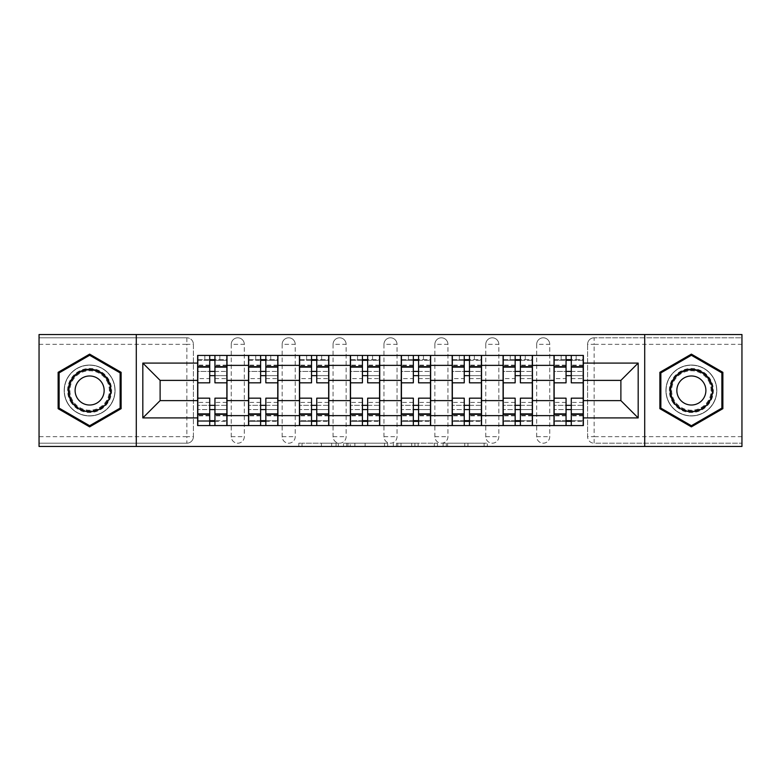 <?xml version="1.0" encoding="UTF-8"?>
<svg xmlns="http://www.w3.org/2000/svg" width="781" height="781" viewBox="0 0 781 781"><rect width="100%" height="100%" fill="white"/><g stroke="black" fill="none" stroke-linecap="round" stroke-linejoin="round"><path stroke-width="0.59" stroke-dasharray="3.9 2.93" d="M338.29 446.468L302.013 446.468L338.29 446.468L338.29 443.198L321.391 443.198L321.391 446.468L321.391 443.198L338.29 443.198L338.29 446.468L338.29 443.198L321.391 443.198L321.391 446.468L321.391 443.198L338.29 443.198L302.013 443.198L338.29 443.198M536.693 344.323A6.531 6.531 0 0 1 543.215 337.802A6.531 6.531 0 0 1 549.746 344.323A6.531 6.531 0 0 0 543.215 337.802A6.531 6.531 0 0 0 536.693 344.323L536.693 436.677A6.531 6.531 0 0 0 543.215 443.198A6.531 6.531 0 0 0 549.746 436.677L549.746 344.323A6.531 6.531 0 0 0 543.215 337.802A6.531 6.531 0 0 0 536.693 344.323L536.693 436.677A6.531 6.531 0 0 0 543.215 443.198A6.531 6.531 0 0 0 549.746 436.677L549.746 344.323L536.693 344.323M485.782 344.323A6.531 6.531 0 0 1 492.313 337.802A6.531 6.531 0 0 1 498.834 344.323A6.531 6.531 0 0 0 492.313 337.802A6.531 6.531 0 0 0 485.782 344.323L485.782 436.677A6.531 6.531 0 0 0 492.313 443.198A6.531 6.531 0 0 0 498.834 436.677L498.834 344.323A6.531 6.531 0 0 0 492.313 337.802A6.531 6.531 0 0 0 485.782 344.323L485.782 436.677A6.531 6.531 0 0 0 492.313 443.198A6.531 6.531 0 0 0 498.834 436.677L498.834 344.323L485.782 344.323M434.88 344.323A6.531 6.531 0 0 1 441.402 337.802A6.531 6.531 0 0 1 447.933 344.323A6.531 6.531 0 0 0 441.402 337.802A6.531 6.531 0 0 0 434.88 344.323L434.88 436.677A6.531 6.531 0 0 0 441.402 443.198A6.531 6.531 0 0 0 447.933 436.677L447.933 344.323A6.531 6.531 0 0 0 441.402 337.802A6.531 6.531 0 0 0 434.88 344.323L434.88 436.677A6.531 6.531 0 0 0 441.402 443.198A6.531 6.531 0 0 0 447.933 436.677L447.933 344.323L434.88 344.323M383.969 344.323A6.531 6.531 0 0 1 390.5 337.802A6.531 6.531 0 0 1 397.031 344.323A6.531 6.531 0 0 0 390.5 337.802A6.531 6.531 0 0 0 383.969 344.323L383.969 436.677A6.531 6.531 0 0 0 390.5 443.198A6.531 6.531 0 0 0 397.031 436.677L397.031 344.323A6.531 6.531 0 0 0 390.5 337.802A6.531 6.531 0 0 0 383.969 344.323L383.969 436.677A6.531 6.531 0 0 0 390.5 443.198A6.531 6.531 0 0 0 397.031 436.677L397.031 344.323L383.969 344.323M333.067 344.323A6.531 6.531 0 0 1 339.598 337.802A6.531 6.531 0 0 1 346.12 344.323A6.531 6.531 0 0 0 339.598 337.802A6.531 6.531 0 0 0 333.067 344.323L333.067 436.677A6.531 6.531 0 0 0 339.598 443.198A6.531 6.531 0 0 0 346.12 436.677L346.12 344.323A6.531 6.531 0 0 0 339.598 337.802A6.531 6.531 0 0 0 333.067 344.323L333.067 436.677A6.531 6.531 0 0 0 339.598 443.198A6.531 6.531 0 0 0 346.12 436.677L346.12 344.323L333.067 344.323M282.166 344.323A6.531 6.531 0 0 1 288.687 337.802A6.531 6.531 0 0 1 295.218 344.323A6.531 6.531 0 0 0 288.687 337.802A6.531 6.531 0 0 0 282.166 344.323L282.166 436.677A6.531 6.531 0 0 0 288.687 443.198A6.531 6.531 0 0 0 295.218 436.677L295.218 344.323A6.531 6.531 0 0 0 288.687 337.802A6.531 6.531 0 0 0 282.166 344.323L282.166 436.677A6.531 6.531 0 0 0 288.687 443.198A6.531 6.531 0 0 0 295.218 436.677L295.218 344.323L282.166 344.323M231.254 344.323A6.531 6.531 0 0 1 237.785 337.802A6.531 6.531 0 0 1 244.307 344.323A6.531 6.531 0 0 0 237.785 337.802A6.531 6.531 0 0 0 231.254 344.323L231.254 436.677A6.531 6.531 0 0 0 237.785 443.198A6.531 6.531 0 0 0 244.307 436.677L244.307 344.323A6.531 6.531 0 0 0 237.785 337.802A6.531 6.531 0 0 0 231.254 344.323L231.254 436.677A6.531 6.531 0 0 0 237.785 443.198A6.531 6.531 0 0 0 244.307 436.677L244.307 344.323L231.254 344.323M89.63 415.951A25.451 25.451 0 0 1 64.179 390.5A25.451 25.451 0 0 1 89.63 365.049A25.451 25.451 0 0 1 115.08 390.5A25.451 25.451 0 0 1 89.63 415.951A25.451 25.451 0 0 1 64.179 390.5A25.451 25.451 0 0 1 89.63 365.049A25.451 25.451 0 0 1 115.08 390.5A25.451 25.451 0 0 1 89.63 415.951M691.37 415.951A25.451 25.451 0 0 1 665.92 390.5A25.451 25.451 0 0 1 691.37 365.049A25.451 25.451 0 0 1 716.821 390.5A25.451 25.451 0 0 1 691.37 415.951A25.451 25.451 0 0 1 665.92 390.5A25.451 25.451 0 0 1 691.37 365.049A25.451 25.451 0 0 1 716.821 390.5A25.451 25.451 0 0 1 691.37 415.951M484.113 446.468L446.312 446.468L484.113 446.468L484.113 443.198L467.936 443.198L487.315 443.198L487.315 446.468L487.315 443.198L446.312 443.198L487.315 443.198L487.315 446.468L487.315 443.198L484.113 443.198L484.113 446.468M464.734 446.468L447.591 446.468L464.734 446.468L464.734 443.198L467.936 443.198L464.734 443.198L464.734 446.468L464.734 443.198L447.591 443.198L447.591 446.468L447.591 443.198L464.734 443.198L464.734 446.468M443.11 446.468L446.312 446.468L443.11 446.468L443.11 443.198L446.312 443.198L443.11 443.198L443.11 446.468M298.811 446.468L302.013 446.468L298.811 446.468L298.811 443.198L302.013 443.198L298.811 443.198L298.811 446.468M741.95 436.677L594.126 436.677L594.126 443.198L741.95 443.198L741.95 446.468L39.05 446.468L39.05 443.198L186.874 443.198A6.531 6.531 0 0 0 193.405 436.677L193.405 344.323A6.531 6.531 0 0 0 186.874 337.802A6.531 6.531 0 0 1 193.405 344.323A6.531 6.531 0 0 0 186.874 337.802L39.05 337.802L39.05 334.532L741.95 334.532L741.95 337.802L594.126 337.802A6.531 6.531 0 0 0 587.595 344.323L587.595 436.677A6.531 6.531 0 0 0 594.126 443.198A6.531 6.531 0 0 1 587.595 436.677A6.531 6.531 0 0 0 594.126 443.198L741.95 443.198L741.95 337.802L594.126 337.802A6.531 6.531 0 0 0 587.595 344.323L587.595 436.677L594.126 436.677L594.126 344.323L741.95 344.323M387.698 446.468L384.496 446.468L387.698 446.468L387.698 443.198L387.698 446.468M346.696 446.468L384.496 446.468L343.494 446.468L346.696 446.468L346.696 443.198L387.698 443.198L343.494 443.198L343.494 446.468L343.494 443.198L346.696 443.198L346.696 446.468M396.504 446.468L437.506 446.468L393.302 446.468L396.504 446.468L396.504 443.198L437.506 443.198L437.506 446.468L437.506 443.198L418.128 443.198L418.128 446.468M193.405 436.677L193.405 344.323L186.874 344.323L186.874 436.677L39.05 436.677L39.05 443.198L186.874 443.198A6.531 6.531 0 0 0 193.405 436.677A6.531 6.531 0 0 1 186.874 443.198L186.874 436.677L193.405 436.677M39.05 344.323L186.874 344.323L186.874 337.802L39.05 337.802L39.05 436.677M553.993 355.423L583.358 355.423L583.358 360.314L553.993 360.314L553.993 355.423L532.447 355.423L532.447 360.314L503.081 360.314L503.081 355.423L481.545 355.423L481.545 360.314L452.179 360.314L452.179 355.423L430.634 355.423L430.634 360.314L401.268 360.314L401.268 355.423L379.732 355.423L379.732 360.314L350.366 360.314L350.366 355.423L328.821 355.423L328.821 360.314L299.455 360.314L299.455 355.423L277.919 355.423L277.919 360.314L248.553 360.314L248.553 355.423L227.007 355.423L227.007 360.314L197.642 360.314L197.642 420.686L227.007 420.686L227.007 360.314M227.007 420.686L227.007 425.577L248.553 425.577L248.553 420.686L277.919 420.686L277.919 360.314M248.553 360.314L248.553 420.686M277.919 420.686L277.919 425.577L299.455 425.577L299.455 420.686L328.821 420.686L328.821 360.314M299.455 360.314L299.455 420.686M328.821 420.686L328.821 425.577L350.366 425.577L350.366 420.686L379.732 420.686L379.732 360.314M350.366 360.314L350.366 420.686M379.732 420.686L379.732 425.577L401.268 425.577L401.268 420.686L430.634 420.686L430.634 360.314M401.268 360.314L401.268 420.686M430.634 420.686L430.634 425.577L452.179 425.577L452.179 420.686L481.545 420.686L481.545 360.314M452.179 360.314L452.179 420.686M481.545 420.686L481.545 425.577L503.081 425.577L503.081 420.686L532.447 420.686L532.447 360.314M503.081 360.314L503.081 420.686M532.447 420.686L532.447 425.577L553.993 425.577L553.993 420.686L583.358 420.686L583.358 360.314M553.993 360.314L553.993 420.686M532.447 400.614L553.993 400.614M481.545 400.614L503.081 400.614M430.634 400.614L452.179 400.614M379.732 400.614L401.268 400.614M328.821 400.614L350.366 400.614M277.919 400.614L299.455 400.614M227.007 400.614L248.553 400.614M553.993 380.386L532.447 380.386M503.081 380.386L481.545 380.386M452.179 380.386L430.634 380.386M401.268 380.386L379.732 380.386M350.366 380.386L328.821 380.386M299.455 380.386L277.919 380.386M248.553 380.386L227.007 380.386M197.642 380.386L160.115 380.386L160.115 400.614L197.642 400.614M136.294 446.468L136.294 334.532M644.706 446.468L644.706 334.532M583.358 400.614L620.885 400.614L620.885 380.386L583.358 380.386M227.007 425.577L197.642 425.577L197.642 420.686M197.642 360.314L197.642 355.423L227.007 355.423M248.553 355.423L277.919 355.423M299.455 355.423L328.821 355.423M350.366 355.423L379.732 355.423M401.268 355.423L430.634 355.423M452.179 355.423L481.545 355.423M503.081 355.423L532.447 355.423M583.358 420.686L583.358 425.577L553.993 425.577M532.447 425.577L503.081 425.577M481.545 425.577L452.179 425.577M430.634 425.577L401.268 425.577M379.732 425.577L350.366 425.577M328.821 425.577L299.455 425.577M277.919 425.577L248.553 425.577M226.851 420.686L214.941 420.686M209.718 420.686L197.808 420.686M197.808 360.314L209.718 360.314M214.941 360.314L226.851 360.314M549.746 436.677A6.531 6.531 0 0 1 543.215 443.198A6.531 6.531 0 0 1 536.693 436.677L549.746 436.677M498.834 436.677A6.531 6.531 0 0 1 492.313 443.198A6.531 6.531 0 0 1 485.782 436.677L498.834 436.677M447.933 436.677A6.531 6.531 0 0 1 441.402 443.198A6.531 6.531 0 0 1 434.88 436.677L447.933 436.677M397.031 436.677A6.531 6.531 0 0 1 390.5 443.198A6.531 6.531 0 0 1 383.969 436.677L397.031 436.677M346.12 436.677A6.531 6.531 0 0 1 339.598 443.198A6.531 6.531 0 0 1 333.067 436.677L346.12 436.677M295.218 436.677A6.531 6.531 0 0 1 288.687 443.198A6.531 6.531 0 0 1 282.166 436.677L295.218 436.677M244.307 436.677A6.531 6.531 0 0 1 237.785 443.198A6.531 6.531 0 0 1 231.254 436.677L244.307 436.677M277.753 420.686L265.843 420.686M260.62 420.686L248.709 420.686M248.709 360.314L260.62 360.314M265.843 360.314L277.753 360.314M328.664 420.686L316.754 420.686M311.531 420.686L299.621 420.686M299.621 360.314L311.531 360.314M316.754 360.314L328.664 360.314M379.566 420.686L367.656 420.686M362.433 420.686L350.523 420.686M350.523 360.314L362.433 360.314M367.656 360.314L379.566 360.314M430.477 420.686L418.567 420.686M413.344 420.686L401.434 420.686M401.434 360.314L413.344 360.314M418.567 360.314L430.477 360.314M481.379 420.686L469.469 420.686M464.246 420.686L452.336 420.686M452.336 360.314L464.246 360.314M469.469 360.314L481.379 360.314M532.291 420.686L520.38 420.686M515.157 420.686L503.247 420.686M503.247 360.314L515.157 360.314M520.38 360.314L532.291 360.314M583.192 420.686L571.282 420.686M566.059 420.686L554.149 420.686M554.149 360.314L566.059 360.314M571.282 360.314L583.192 360.314M121.123 372.322L89.63 354.135L58.136 372.322L58.136 408.678L89.63 426.865L121.123 408.678L121.123 372.322M722.864 372.322L691.37 354.135L659.877 372.322L659.877 408.678L691.37 426.865L722.864 408.678L722.864 372.322M350.22 446.468L354.867 446.468L350.22 446.468L350.22 443.198L347.975 443.198L347.975 446.468L347.975 443.198L354.867 443.198L350.22 443.198L350.22 446.468M354.867 446.468L365.118 446.468L354.867 446.468L354.867 443.198L365.118 443.198L365.118 446.468L365.118 443.198L354.867 443.198L354.867 446.468M396.504 443.198L414.926 443.198L414.926 446.468L414.926 443.198L411.724 443.198L414.926 443.198L414.926 446.468L414.926 443.198L418.128 443.198M397.783 443.198L397.783 446.468L397.783 443.198M393.302 443.198L393.302 446.468L393.302 443.198M214.941 378.59L226.851 378.59L226.851 359.66L219.832 359.66L219.832 355.423L204.827 355.423L204.827 359.66L219.832 359.66L219.832 355.423L226.851 355.423L226.851 359.66L214.941 359.66L214.941 378.59L214.941 371.414L226.851 371.414L197.808 371.414L197.808 425.577L214.941 425.577L214.941 421.34L226.851 421.34L197.808 421.34L209.718 421.34L209.718 402.41L209.718 409.586L197.808 409.586L226.851 409.586L226.851 402.41L226.851 425.577L214.941 425.577M209.718 382.827L209.718 375.651L226.851 375.651L226.851 382.827L226.851 375.651L214.941 375.651L214.941 382.827M209.718 378.59L209.718 359.66L197.808 359.66L197.808 378.59L197.808 371.414L209.718 371.414L209.718 378.59L197.808 378.59M197.808 375.651L197.808 382.827L197.808 375.651M226.851 355.423L197.808 355.423L197.808 359.66L204.827 359.66L204.827 355.423L197.808 355.423M214.941 398.173L214.941 405.349L226.851 405.349L226.851 398.173L226.851 405.349L197.808 405.349L197.808 398.173L197.808 405.349L209.718 405.349L209.718 398.173M226.851 425.577L197.808 425.577M226.851 378.59L226.851 409.586L214.941 409.586L214.941 402.41L214.941 421.34M214.941 359.66L214.941 355.423M209.718 355.423L209.718 359.66M214.941 375.651L214.941 371.414M209.718 371.414L209.718 375.651M209.718 421.34L209.718 425.577M209.718 405.349L209.718 409.586M214.941 409.586L214.941 405.349M70.554 401.512A22.024 22.024 0 0 0 100.642 409.576A22.024 22.024 0 0 0 108.705 379.488A22.024 22.024 0 0 0 78.617 371.424A22.024 22.024 0 0 0 70.554 401.512M107.29 380.298A20.394 20.394 0 0 1 99.831 408.16A20.394 20.394 0 0 1 71.969 400.702A20.394 20.394 0 0 0 99.831 408.16A20.394 20.394 0 0 0 107.29 380.298A20.394 20.394 0 0 0 79.428 372.84A20.394 20.394 0 0 0 71.969 400.702A20.394 20.394 0 0 1 79.428 372.84A20.394 20.394 0 0 1 107.29 380.298A20.394 20.394 0 0 0 79.428 372.84A20.394 20.394 0 0 0 71.969 400.702M77.055 397.763A14.517 14.517 0 0 0 96.893 403.074A14.517 14.517 0 0 0 102.204 383.237A14.517 14.517 0 0 0 82.366 377.926A14.517 14.517 0 0 0 77.055 397.763M67.732 403.142A25.295 25.295 0 0 1 76.987 368.603A25.295 25.295 0 0 1 111.537 377.858A25.295 25.295 0 0 1 102.272 412.397A25.295 25.295 0 0 1 67.732 403.142A25.295 25.295 0 0 1 76.987 368.603A25.295 25.295 0 0 1 111.537 377.858A25.295 25.295 0 0 1 102.272 412.397A25.295 25.295 0 0 1 67.732 403.142M89.63 355.267L120.137 372.888L120.137 408.112L89.63 425.733L59.122 408.112L59.122 372.888L89.63 355.267M672.295 401.512A22.024 22.024 0 0 0 702.383 409.576A22.024 22.024 0 0 0 710.446 379.488A22.024 22.024 0 0 0 680.358 371.424A22.024 22.024 0 0 0 672.295 401.512M709.031 380.298A20.394 20.394 0 0 1 701.572 408.16A20.394 20.394 0 0 1 673.71 400.702A20.394 20.394 0 0 0 701.572 408.16A20.394 20.394 0 0 0 709.031 380.298A20.394 20.394 0 0 0 681.169 372.84A20.394 20.394 0 0 0 673.71 400.702A20.394 20.394 0 0 1 681.169 372.84A20.394 20.394 0 0 1 709.031 380.298A20.394 20.394 0 0 0 681.169 372.84A20.394 20.394 0 0 0 673.71 400.702M678.796 397.763A14.517 14.517 0 0 0 698.634 403.074A14.517 14.517 0 0 0 703.945 383.237A14.517 14.517 0 0 0 684.107 377.926A14.517 14.517 0 0 0 678.796 397.763M669.463 403.142A25.295 25.295 0 0 1 678.728 368.603A25.295 25.295 0 0 1 713.268 377.858A25.295 25.295 0 0 1 704.013 412.397A25.295 25.295 0 0 1 669.463 403.142A25.295 25.295 0 0 1 678.728 368.603A25.295 25.295 0 0 1 713.268 377.858A25.295 25.295 0 0 1 704.013 412.397A25.295 25.295 0 0 1 669.463 403.142M691.37 355.267L721.878 372.888L721.878 408.112L691.37 425.733L660.863 408.112L660.863 372.888L691.37 355.267M265.843 378.59L277.753 378.59L277.753 359.66L270.743 359.66L270.743 355.423L255.729 355.423L255.729 359.66L270.743 359.66L270.743 355.423L277.753 355.423L277.753 359.66L265.843 359.66L265.843 378.59L265.843 371.414L277.753 371.414L248.709 371.414L248.709 425.577L265.843 425.577L265.843 421.34L277.753 421.34L248.709 421.34L260.62 421.34L260.62 402.41L260.62 409.586L248.709 409.586L277.753 409.586L277.753 402.41L277.753 425.577L265.843 425.577M260.62 382.827L260.62 375.651L277.753 375.651L277.753 382.827L277.753 375.651L265.843 375.651L265.843 382.827M260.62 378.59L260.62 359.66L248.709 359.66L248.709 378.59L248.709 371.414L260.62 371.414L260.62 378.59L248.709 378.59M248.709 375.651L248.709 382.827L248.709 375.651M277.753 355.423L248.709 355.423L248.709 359.66L255.729 359.66L255.729 355.423L248.709 355.423M265.843 398.173L265.843 405.349L277.753 405.349L277.753 398.173L277.753 405.349L248.709 405.349L248.709 398.173L248.709 405.349L260.62 405.349L260.62 398.173M277.753 425.577L248.709 425.577M277.753 378.59L277.753 409.586L265.843 409.586L265.843 402.41L265.843 421.34M265.843 359.66L265.843 355.423M260.62 355.423L260.62 359.66M265.843 375.651L265.843 371.414M260.62 371.414L260.62 375.651M260.62 421.34L260.62 425.577M260.62 405.349L260.62 409.586M265.843 409.586L265.843 405.349M316.754 378.59L328.664 378.59L328.664 359.66L321.645 359.66L321.645 355.423L306.63 355.423L306.63 359.66L321.645 359.66L321.645 355.423L328.664 355.423L328.664 359.66L316.754 359.66L316.754 378.59L316.754 371.414L328.664 371.414L299.621 371.414L299.621 425.577L316.754 425.577L316.754 421.34L328.664 421.34L299.621 421.34L311.531 421.34L311.531 402.41L311.531 409.586L299.621 409.586L328.664 409.586L328.664 402.41L328.664 425.577L316.754 425.577M311.531 382.827L311.531 375.651L328.664 375.651L328.664 382.827L328.664 375.651L316.754 375.651L316.754 382.827M311.531 378.59L311.531 359.66L299.621 359.66L299.621 378.59L299.621 371.414L311.531 371.414L311.531 378.59L299.621 378.59M299.621 375.651L299.621 382.827L299.621 375.651M328.664 355.423L299.621 355.423L299.621 359.66L306.63 359.66L306.63 355.423L299.621 355.423M316.754 398.173L316.754 405.349L328.664 405.349L328.664 398.173L328.664 405.349L299.621 405.349L299.621 398.173L299.621 405.349L311.531 405.349L311.531 398.173M328.664 425.577L299.621 425.577M328.664 378.59L328.664 409.586L316.754 409.586L316.754 402.41L316.754 421.34M316.754 359.66L316.754 355.423M311.531 355.423L311.531 359.66M316.754 375.651L316.754 371.414M311.531 371.414L311.531 375.651M311.531 421.34L311.531 425.577M311.531 405.349L311.531 409.586M316.754 409.586L316.754 405.349M367.656 378.59L379.566 378.59L379.566 359.66L372.557 359.66L372.557 355.423L357.542 355.423L357.542 359.66L372.557 359.66L372.557 355.423L379.566 355.423L379.566 359.66L367.656 359.66L367.656 378.59L367.656 371.414L379.566 371.414L350.523 371.414L350.523 425.577L367.656 425.577L367.656 421.34L379.566 421.34L350.523 421.34L362.433 421.34L362.433 402.41L362.433 409.586L350.523 409.586L379.566 409.586L379.566 402.41L379.566 425.577L367.656 425.577M362.433 382.827L362.433 375.651L379.566 375.651L379.566 382.827L379.566 375.651L367.656 375.651L367.656 382.827M362.433 378.59L362.433 359.66L350.523 359.66L350.523 378.59L350.523 371.414L362.433 371.414L362.433 378.59L350.523 378.59M350.523 375.651L350.523 382.827L350.523 375.651M379.566 355.423L350.523 355.423L350.523 359.66L357.542 359.66L357.542 355.423L350.523 355.423M367.656 398.173L367.656 405.349L379.566 405.349L379.566 398.173L379.566 405.349L350.523 405.349L350.523 398.173L350.523 405.349L362.433 405.349L362.433 398.173M379.566 425.577L350.523 425.577M379.566 378.59L379.566 409.586L367.656 409.586L367.656 402.41L367.656 421.34M367.656 359.66L367.656 355.423M362.433 355.423L362.433 359.66M367.656 375.651L367.656 371.414M362.433 371.414L362.433 375.651M362.433 421.34L362.433 425.577M362.433 405.349L362.433 409.586M367.656 409.586L367.656 405.349M418.567 378.59L430.477 378.59L430.477 359.66L423.458 359.66L423.458 355.423L408.443 355.423L408.443 359.66L423.458 359.66L423.458 355.423L430.477 355.423L430.477 359.66L418.567 359.66L418.567 378.59L418.567 371.414L430.477 371.414L401.434 371.414L401.434 425.577L418.567 425.577L418.567 421.34L430.477 421.34L401.434 421.34L413.344 421.34L413.344 402.41L413.344 409.586L401.434 409.586L430.477 409.586L430.477 402.41L430.477 425.577L418.567 425.577M413.344 382.827L413.344 375.651L430.477 375.651L430.477 382.827L430.477 375.651L418.567 375.651L418.567 382.827M413.344 378.59L413.344 359.66L401.434 359.66L401.434 378.59L401.434 371.414L413.344 371.414L413.344 378.59L401.434 378.59M401.434 375.651L401.434 382.827L401.434 375.651M430.477 355.423L401.434 355.423L401.434 359.66L408.443 359.66L408.443 355.423L401.434 355.423M418.567 398.173L418.567 405.349L430.477 405.349L430.477 398.173L430.477 405.349L401.434 405.349L401.434 398.173L401.434 405.349L413.344 405.349L413.344 398.173M430.477 425.577L401.434 425.577M430.477 378.59L430.477 409.586L418.567 409.586L418.567 402.41L418.567 421.34M418.567 359.66L418.567 355.423M413.344 355.423L413.344 359.66M418.567 375.651L418.567 371.414M413.344 371.414L413.344 375.651M413.344 421.34L413.344 425.577M413.344 405.349L413.344 409.586M418.567 409.586L418.567 405.349M469.469 378.59L481.379 378.59L481.379 359.66L474.37 359.66L474.37 355.423L459.355 355.423L459.355 359.66L474.37 359.66L474.37 355.423L481.379 355.423L481.379 359.66L469.469 359.66L469.469 378.59L469.469 371.414L481.379 371.414L452.336 371.414L452.336 425.577L469.469 425.577L469.469 421.34L481.379 421.34L452.336 421.34L464.246 421.34L464.246 402.41L464.246 409.586L452.336 409.586L481.379 409.586L481.379 402.41L481.379 425.577L469.469 425.577M464.246 382.827L464.246 375.651L481.379 375.651L481.379 382.827L481.379 375.651L469.469 375.651L469.469 382.827M464.246 378.59L464.246 359.66L452.336 359.66L452.336 378.59L452.336 371.414L464.246 371.414L464.246 378.59L452.336 378.59M452.336 375.651L452.336 382.827L452.336 375.651M481.379 355.423L452.336 355.423L452.336 359.66L459.355 359.66L459.355 355.423L452.336 355.423M469.469 398.173L469.469 405.349L481.379 405.349L481.379 398.173L481.379 405.349L452.336 405.349L452.336 398.173L452.336 405.349L464.246 405.349L464.246 398.173M481.379 425.577L452.336 425.577M481.379 378.59L481.379 409.586L469.469 409.586L469.469 402.41L469.469 421.34M469.469 359.66L469.469 355.423M464.246 355.423L464.246 359.66M469.469 375.651L469.469 371.414M464.246 371.414L464.246 375.651M464.246 421.34L464.246 425.577M464.246 405.349L464.246 409.586M469.469 409.586L469.469 405.349M520.38 378.59L532.291 378.59L532.291 359.66L525.271 359.66L525.271 355.423L510.257 355.423L510.257 359.66L525.271 359.66L525.271 355.423L532.291 355.423L532.291 359.66L520.38 359.66L520.38 378.59L520.38 371.414L532.291 371.414L503.247 371.414L503.247 425.577L520.38 425.577L520.38 421.34L532.291 421.34L503.247 421.34L515.157 421.34L515.157 402.41L515.157 409.586L503.247 409.586L532.291 409.586L532.291 402.41L532.291 425.577L520.38 425.577M515.157 382.827L515.157 375.651L532.291 375.651L532.291 382.827L532.291 375.651L520.38 375.651L520.38 382.827M515.157 378.59L515.157 359.66L503.247 359.66L503.247 378.59L503.247 371.414L515.157 371.414L515.157 378.59L503.247 378.59M503.247 375.651L503.247 382.827L503.247 375.651M532.291 355.423L503.247 355.423L503.247 359.66L510.257 359.66L510.257 355.423L503.247 355.423M520.38 398.173L520.38 405.349L532.291 405.349L532.291 398.173L532.291 405.349L503.247 405.349L503.247 398.173L503.247 405.349L515.157 405.349L515.157 398.173M532.291 425.577L503.247 425.577M532.291 378.59L532.291 409.586L520.38 409.586L520.38 402.41L520.38 421.34M520.38 359.66L520.38 355.423M515.157 355.423L515.157 359.66M520.38 375.651L520.38 371.414M515.157 371.414L515.157 375.651M515.157 421.34L515.157 425.577M515.157 405.349L515.157 409.586M520.38 409.586L520.38 405.349M571.282 378.59L583.192 378.59L583.192 359.66L576.173 359.66L576.173 355.423L561.168 355.423L561.168 359.66L576.173 359.66L576.173 355.423L583.192 355.423L583.192 359.66L571.282 359.66L571.282 378.59L571.282 371.414L583.192 371.414L554.149 371.414L554.149 425.577L571.282 425.577L571.282 421.34L583.192 421.34L554.149 421.34L566.059 421.34L566.059 402.41L566.059 409.586L554.149 409.586L583.192 409.586L583.192 402.41L583.192 425.577L571.282 425.577M566.059 382.827L566.059 375.651L583.192 375.651L583.192 382.827L583.192 375.651L571.282 375.651L571.282 382.827M566.059 378.59L566.059 359.66L554.149 359.66L554.149 378.59L554.149 371.414L566.059 371.414L566.059 378.59L554.149 378.59M554.149 375.651L554.149 382.827L554.149 375.651M583.192 355.423L554.149 355.423L554.149 359.66L561.168 359.66L561.168 355.423L554.149 355.423M571.282 398.173L571.282 405.349L583.192 405.349L583.192 398.173L583.192 405.349L554.149 405.349L554.149 398.173L554.149 405.349L566.059 405.349L566.059 398.173M583.192 425.577L554.149 425.577M583.192 378.59L583.192 409.586L571.282 409.586L571.282 402.41L571.282 421.34M571.282 359.66L571.282 355.423M566.059 355.423L566.059 359.66M571.282 375.651L571.282 371.414M566.059 371.414L566.059 375.651M566.059 421.34L566.059 425.577M566.059 405.349L566.059 409.586M571.282 409.586L571.282 405.349M336.045 443.198L336.045 446.468L336.045 443.198M594.126 337.802A6.531 6.531 0 0 0 587.595 344.323L594.126 344.323L594.126 337.802M331.642 443.198L331.642 446.468L331.642 443.198M302.013 443.198L302.013 446.468L302.013 443.198M384.496 443.198L384.496 446.468L384.496 443.198M434.304 443.198L434.304 446.468L434.304 443.198M411.724 443.198L411.724 446.468L411.724 443.198M400.995 443.198L400.995 446.468L400.995 443.198M467.936 443.198L467.936 446.468L467.936 443.198M446.312 443.198L446.312 446.468L446.312 443.198M226.851 365.557L214.941 365.557M209.718 365.557L197.808 365.557M209.718 415.873L197.808 415.873M209.718 415.443L197.808 415.443M209.718 365.127L197.808 365.127M226.851 415.873L214.941 415.873M226.851 415.443L214.941 415.443M226.851 365.127L214.941 365.127M106.714 380.64A19.73 19.73 0 0 1 99.49 407.584A19.73 19.73 0 0 1 72.545 400.36A19.73 19.73 0 0 1 79.769 373.416A19.73 19.73 0 0 1 106.714 380.64M708.455 380.64A19.73 19.73 0 0 1 701.231 407.584A19.73 19.73 0 0 1 674.286 400.36A19.73 19.73 0 0 1 681.51 373.416A19.73 19.73 0 0 1 708.455 380.64M277.753 365.557L265.843 365.557M260.62 365.557L248.709 365.557M260.62 415.873L248.709 415.873M260.62 415.443L248.709 415.443M260.62 365.127L248.709 365.127M277.753 415.873L265.843 415.873M277.753 415.443L265.843 415.443M277.753 365.127L265.843 365.127M328.664 365.557L316.754 365.557M311.531 365.557L299.621 365.557M311.531 415.873L299.621 415.873M311.531 415.443L299.621 415.443M311.531 365.127L299.621 365.127M328.664 415.873L316.754 415.873M328.664 415.443L316.754 415.443M328.664 365.127L316.754 365.127M379.566 365.557L367.656 365.557M362.433 365.557L350.523 365.557M362.433 415.873L350.523 415.873M362.433 415.443L350.523 415.443M362.433 365.127L350.523 365.127M379.566 415.873L367.656 415.873M379.566 415.443L367.656 415.443M379.566 365.127L367.656 365.127M430.477 365.557L418.567 365.557M413.344 365.557L401.434 365.557M413.344 415.873L401.434 415.873M413.344 415.443L401.434 415.443M413.344 365.127L401.434 365.127M430.477 415.873L418.567 415.873M430.477 415.443L418.567 415.443M430.477 365.127L418.567 365.127M481.379 365.557L469.469 365.557M464.246 365.557L452.336 365.557M464.246 415.873L452.336 415.873M464.246 415.443L452.336 415.443M464.246 365.127L452.336 365.127M481.379 415.873L469.469 415.873M481.379 415.443L469.469 415.443M481.379 365.127L469.469 365.127M532.291 365.557L520.38 365.557M515.157 365.557L503.247 365.557M515.157 415.873L503.247 415.873M515.157 415.443L503.247 415.443M515.157 365.127L503.247 365.127M532.291 415.873L520.38 415.873M532.291 415.443L520.38 415.443M532.291 365.127L520.38 365.127M583.192 365.557L571.282 365.557M566.059 365.557L554.149 365.557M566.059 415.873L554.149 415.873M566.059 415.443L554.149 415.443M566.059 365.127L554.149 365.127M583.192 415.873L571.282 415.873M583.192 415.443L571.282 415.443M583.192 365.127L571.282 365.127M209.718 402.41L197.808 402.41M226.851 402.41L214.941 402.41M260.62 402.41L248.709 402.41M277.753 402.41L265.843 402.41M311.531 402.41L299.621 402.41M328.664 402.41L316.754 402.41M362.433 402.41L350.523 402.41M379.566 402.41L367.656 402.41M413.344 402.41L401.434 402.41M430.477 402.41L418.567 402.41M464.246 402.41L452.336 402.41M481.379 402.41L469.469 402.41M515.157 402.41L503.247 402.41M532.291 402.41L520.38 402.41M566.059 402.41L554.149 402.41M583.192 402.41L571.282 402.41"/><path stroke-width="1.17" d="M644.706 446.468L741.95 446.468L741.95 334.532L39.05 334.532L39.05 446.468L644.706 446.468L644.706 334.532M248.553 425.577L248.553 365.371L227.007 365.371L227.007 425.577M227.007 365.371L227.007 355.423M248.553 365.371L248.553 355.423M277.919 355.423L277.919 425.577M299.455 425.577L299.455 355.423M328.821 355.423L328.821 425.577M350.366 425.577L350.366 355.423M379.732 355.423L379.732 425.577M401.268 425.577L401.268 355.423M430.634 355.423L430.634 425.577M452.179 425.577L452.179 355.423M481.545 355.423L481.545 425.577M503.081 425.577L503.081 355.423M532.447 355.423L532.447 425.577M553.993 425.577L553.993 355.423M553.993 400.614L532.447 400.614M503.081 400.614L481.545 400.614M452.179 400.614L430.634 400.614M401.268 400.614L379.732 400.614M350.366 400.614L328.821 400.614M299.455 400.614L277.919 400.614M248.553 400.614L227.007 400.614M553.993 380.386L532.447 380.386M503.081 380.386L481.545 380.386M452.179 380.386L430.634 380.386M401.268 380.386L379.732 380.386M350.366 380.386L328.821 380.386M299.455 380.386L277.919 380.386M248.553 380.386L227.007 380.386M160.115 400.614L197.642 400.614L197.642 380.386L160.115 380.386L160.115 400.614L142.825 417.913L142.825 363.087L197.642 363.087L197.642 380.386M583.358 380.386L583.358 400.614L620.885 400.614L620.885 380.386L583.358 380.386L583.358 355.423L197.642 355.423L197.642 363.087M583.358 363.087L638.175 363.087L638.175 417.913L583.358 417.913L583.358 400.614M197.642 400.614L197.642 425.577L583.358 425.577L583.358 417.913M197.642 417.913L142.825 417.913M136.294 446.468L136.294 334.532M121.123 372.322L89.63 354.135L58.136 372.322L58.136 408.678L89.63 426.865L121.123 408.678L121.123 372.322M722.864 372.322L691.37 354.135L659.877 372.322L659.877 408.678L691.37 426.865L722.864 408.678L722.864 372.322M214.941 420.686L209.718 420.686M209.718 360.314L214.941 360.314M265.843 420.686L260.62 420.686M260.62 360.314L265.843 360.314M316.754 420.686L311.531 420.686M311.531 360.314L316.754 360.314M367.656 420.686L362.433 420.686M362.433 360.314L367.656 360.314M418.567 420.686L413.344 420.686M413.344 360.314L418.567 360.314M469.469 420.686L464.246 420.686M464.246 360.314L469.469 360.314M520.38 420.686L515.157 420.686M515.157 360.314L520.38 360.314M571.282 420.686L566.059 420.686M566.059 360.314L571.282 360.314M142.825 363.087L160.115 380.386M620.885 400.614L638.175 417.913M620.885 380.386L638.175 363.087M226.851 425.577L226.851 382.827L214.941 382.827L214.941 355.423M209.718 355.423L209.718 382.827L197.808 382.827L197.808 355.423M226.851 382.827L226.851 355.423M197.808 425.577L197.808 398.173L209.718 398.173L209.718 425.577M214.941 425.577L214.941 398.173L226.851 398.173M209.718 375.651L214.941 375.651M197.808 398.173L197.808 382.827M214.941 405.349L209.718 405.349M214.941 421.34L209.718 421.34M209.718 409.586L214.941 409.586M214.941 371.414L209.718 371.414M209.718 359.66L214.941 359.66M71.256 401.102A21.214 21.214 0 0 0 100.232 408.873A21.214 21.214 0 0 0 108.003 379.898A21.214 21.214 0 0 0 79.027 372.127A21.214 21.214 0 0 0 71.256 401.102M77.055 397.763A14.517 14.517 0 0 0 96.893 403.074A14.517 14.517 0 0 0 102.204 383.237A14.517 14.517 0 0 0 82.366 377.926A14.517 14.517 0 0 0 77.055 397.763M89.63 355.267L120.137 372.888L120.137 408.112L89.63 425.733L59.122 408.112L59.122 372.888L89.63 355.267M672.997 401.102A21.214 21.214 0 0 0 701.973 408.873A21.214 21.214 0 0 0 709.744 379.898A21.214 21.214 0 0 0 680.768 372.127A21.214 21.214 0 0 0 672.997 401.102M678.796 397.763A14.517 14.517 0 0 0 698.634 403.074A14.517 14.517 0 0 0 703.945 383.237A14.517 14.517 0 0 0 684.107 377.926A14.517 14.517 0 0 0 678.796 397.763M691.37 355.267L721.878 372.888L721.878 408.112L691.37 425.733L660.863 408.112L660.863 372.888L691.37 355.267M277.753 425.577L277.753 382.827L265.843 382.827L265.843 355.423M260.62 355.423L260.62 382.827L248.709 382.827L248.709 355.423M277.753 382.827L277.753 355.423M248.709 425.577L248.709 398.173L260.62 398.173L260.62 425.577M265.843 425.577L265.843 398.173L277.753 398.173M260.62 375.651L265.843 375.651M248.709 398.173L248.709 382.827M265.843 405.349L260.62 405.349M265.843 421.34L260.62 421.34M260.62 409.586L265.843 409.586M265.843 371.414L260.62 371.414M260.62 359.66L265.843 359.66M328.664 425.577L328.664 382.827L316.754 382.827L316.754 355.423M311.531 355.423L311.531 382.827L299.621 382.827L299.621 355.423M328.664 382.827L328.664 355.423M299.621 425.577L299.621 398.173L311.531 398.173L311.531 425.577M316.754 425.577L316.754 398.173L328.664 398.173M311.531 375.651L316.754 375.651M299.621 398.173L299.621 382.827M316.754 405.349L311.531 405.349M316.754 421.34L311.531 421.34M311.531 409.586L316.754 409.586M316.754 371.414L311.531 371.414M311.531 359.66L316.754 359.66M379.566 425.577L379.566 382.827L367.656 382.827L367.656 355.423M362.433 355.423L362.433 382.827L350.523 382.827L350.523 355.423M379.566 382.827L379.566 355.423M350.523 425.577L350.523 398.173L362.433 398.173L362.433 425.577M367.656 425.577L367.656 398.173L379.566 398.173M362.433 375.651L367.656 375.651M350.523 398.173L350.523 382.827M367.656 405.349L362.433 405.349M367.656 421.34L362.433 421.34M362.433 409.586L367.656 409.586M367.656 371.414L362.433 371.414M362.433 359.66L367.656 359.66M430.477 425.577L430.477 382.827L418.567 382.827L418.567 355.423M413.344 355.423L413.344 382.827L401.434 382.827L401.434 355.423M430.477 382.827L430.477 355.423M401.434 425.577L401.434 398.173L413.344 398.173L413.344 425.577M418.567 425.577L418.567 398.173L430.477 398.173M413.344 375.651L418.567 375.651M401.434 398.173L401.434 382.827M418.567 405.349L413.344 405.349M418.567 421.34L413.344 421.34M413.344 409.586L418.567 409.586M418.567 371.414L413.344 371.414M413.344 359.66L418.567 359.66M481.379 425.577L481.379 382.827L469.469 382.827L469.469 355.423M464.246 355.423L464.246 382.827L452.336 382.827L452.336 355.423M481.379 382.827L481.379 355.423M452.336 425.577L452.336 398.173L464.246 398.173L464.246 425.577M469.469 425.577L469.469 398.173L481.379 398.173M464.246 375.651L469.469 375.651M452.336 398.173L452.336 382.827M469.469 405.349L464.246 405.349M469.469 421.34L464.246 421.34M464.246 409.586L469.469 409.586M469.469 371.414L464.246 371.414M464.246 359.66L469.469 359.66M532.291 425.577L532.291 382.827L520.38 382.827L520.38 355.423M515.157 355.423L515.157 382.827L503.247 382.827L503.247 355.423M532.291 382.827L532.291 355.423M503.247 425.577L503.247 398.173L515.157 398.173L515.157 425.577M520.38 425.577L520.38 398.173L532.291 398.173M515.157 375.651L520.38 375.651M503.247 398.173L503.247 382.827M520.38 405.349L515.157 405.349M520.38 421.34L515.157 421.34M515.157 409.586L520.38 409.586M520.38 371.414L515.157 371.414M515.157 359.66L520.38 359.66M583.192 425.577L583.192 382.827L571.282 382.827L571.282 355.423M566.059 355.423L566.059 382.827L554.149 382.827L554.149 355.423M583.192 382.827L583.192 355.423M554.149 425.577L554.149 398.173L566.059 398.173L566.059 425.577M571.282 425.577L571.282 398.173L583.192 398.173M566.059 375.651L571.282 375.651M554.149 398.173L554.149 382.827M571.282 405.349L566.059 405.349M571.282 421.34L566.059 421.34M566.059 409.586L571.282 409.586M571.282 371.414L566.059 371.414M566.059 359.66L571.282 359.66M503.081 365.371L481.545 365.371M452.179 365.371L430.634 365.371M401.268 365.371L379.732 365.371M350.366 365.371L328.821 365.371M299.455 365.371L277.919 365.371M553.993 365.371L532.447 365.371M503.081 415.629L481.545 415.629M452.179 415.629L430.634 415.629M401.268 415.629L379.732 415.629M350.366 415.629L328.821 415.629M299.455 415.629L277.919 415.629M248.553 415.629L227.007 415.629M553.993 415.629L532.447 415.629M226.851 366.68L214.941 366.68M209.718 366.68L197.808 366.68M209.718 367.109L197.808 367.109M209.718 413.891L197.808 413.891M209.718 414.32L197.808 414.32M226.851 414.32L214.941 414.32M226.851 367.109L214.941 367.109M226.851 413.891L214.941 413.891M277.753 366.68L265.843 366.68M260.62 366.68L248.709 366.68M260.62 367.109L248.709 367.109M260.62 413.891L248.709 413.891M260.62 414.32L248.709 414.32M277.753 414.32L265.843 414.32M277.753 367.109L265.843 367.109M277.753 413.891L265.843 413.891M328.664 366.68L316.754 366.68M311.531 366.68L299.621 366.68M311.531 367.109L299.621 367.109M311.531 413.891L299.621 413.891M311.531 414.32L299.621 414.32M328.664 414.32L316.754 414.32M328.664 367.109L316.754 367.109M328.664 413.891L316.754 413.891M379.566 366.68L367.656 366.68M362.433 366.68L350.523 366.68M362.433 367.109L350.523 367.109M362.433 413.891L350.523 413.891M362.433 414.32L350.523 414.32M379.566 414.32L367.656 414.32M379.566 367.109L367.656 367.109M379.566 413.891L367.656 413.891M430.477 366.68L418.567 366.68M413.344 366.68L401.434 366.68M413.344 367.109L401.434 367.109M413.344 413.891L401.434 413.891M413.344 414.32L401.434 414.32M430.477 414.32L418.567 414.32M430.477 367.109L418.567 367.109M430.477 413.891L418.567 413.891M481.379 366.68L469.469 366.68M464.246 366.68L452.336 366.68M464.246 367.109L452.336 367.109M464.246 413.891L452.336 413.891M464.246 414.32L452.336 414.32M481.379 414.32L469.469 414.32M481.379 367.109L469.469 367.109M481.379 413.891L469.469 413.891M532.291 366.68L520.38 366.68M515.157 366.68L503.247 366.68M515.157 367.109L503.247 367.109M515.157 413.891L503.247 413.891M515.157 414.32L503.247 414.32M532.291 414.32L520.38 414.32M532.291 367.109L520.38 367.109M532.291 413.891L520.38 413.891M583.192 366.68L571.282 366.68M566.059 366.68L554.149 366.68M566.059 367.109L554.149 367.109M566.059 413.891L554.149 413.891M566.059 414.32L554.149 414.32M583.192 414.32L571.282 414.32M583.192 367.109L571.282 367.109M583.192 413.891L571.282 413.891"/></g></svg>

